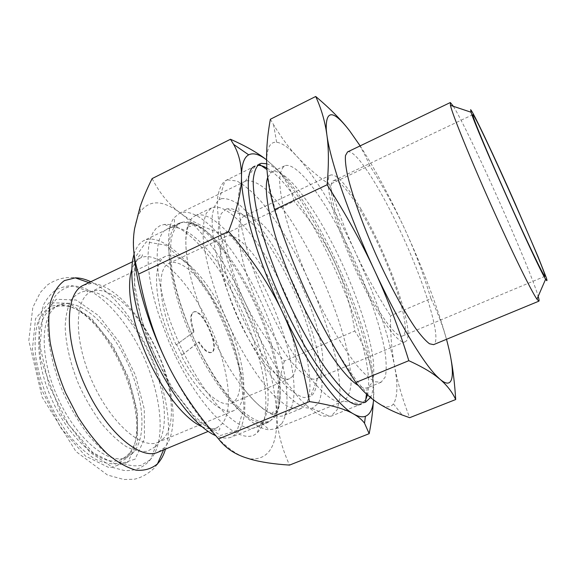 <?xml version="1.0" encoding="UTF-8"?>
<svg xmlns="http://www.w3.org/2000/svg" width="576" height="576" viewBox="0 0 576 576"><rect width="100%" height="100%" fill="white"/><g stroke="black" fill="none" stroke-linecap="round" stroke-linejoin="round"><path stroke-width="0.43" stroke-dasharray="2.88 2.16" d="M193.644 331.999C189.965 321.214 189.814 314.618 193.19 312.221C201.996 307.296 220.723 349.258 211.183 352.526C207.785 353.491 203.566 350.021 198.526 342.115L181.31 355.579L199.044 341.885C204.091 349.798 208.303 353.268 211.694 352.303C221.227 349.042 202.493 307.066 193.702 311.983C190.325 314.381 190.483 320.976 194.162 331.762L176.134 344.894L194.162 331.762M198.526 342.115L199.044 341.885M181.858 355.334L176.681 344.65M176.134 344.894C158.393 306.266 156.146 268.013 169.135 263.304C182.362 257.292 206.69 282.967 222.797 316.793C239.033 350.532 245.448 388.75 235.181 400.45L231.53 403.099C220.63 408.557 198.23 388.548 181.31 355.579M292.73 376.222L289.735 378.619C279.396 383.782 254.779 356.018 237.298 316.699C219.701 277.438 215.474 240.574 226.217 236.326C237.377 231.307 260.222 258.3 276.444 292.745C292.774 327.11 300.881 365.278 292.73 376.222M196.193 215.366L195.149 215.806C185.918 220.536 183.542 236.743 188.014 264.413C194.544 302.746 219.139 357.847 243.31 388.296C260.928 410.105 274.572 419.155 284.256 415.447L289.555 410.998C300.974 393.581 289.807 340.891 267.653 294.307C245.642 247.658 213.638 209.75 196.193 215.366M181.721 222.365C193.349 219.643 207.605 229.075 224.503 250.661C248.702 281.614 271.03 331.639 277.913 370.325C281.837 392.191 280.843 407.758 274.918 417.01L269.338 421.567L261.454 422.179C255.247 420.401 248.278 416.174 240.552 409.522C224.676 394.265 206.87 367.294 192.874 336.528C182.657 312.761 175.73 290.628 172.087 270.122C170.438 257.544 170.208 246.902 171.389 238.183C173.326 230.76 176.407 225.641 180.634 222.826L181.721 222.365M306.043 404.222L301.075 408.55C296.582 409.637 291.118 408.312 284.681 404.575L274.018 395.546C258.754 379.807 241.258 352.346 227.124 321.242C213.408 289.951 204.646 258.588 203.119 236.714C202.925 226.606 204.026 218.729 206.417 213.077L211.507 207.893C227.57 200.815 259.423 238.874 281.894 286.121C304.51 333.302 316.714 386.899 306.043 404.222M126.101 458.64L117.475 463.464C110.614 464.479 102.96 462.91 94.507 458.741C85.802 453.053 77.148 445.046 68.558 434.714C60.278 423.274 53.021 410.623 46.778 396.77C41.378 382.651 37.642 368.906 35.568 355.543C34.546 342.85 35.258 331.891 37.699 322.668C41.047 314.734 45.677 309.19 51.581 306.043L61.589 304.726C105.775 307.073 156.643 421.027 128.887 455.494L126.101 458.64M127.015 455.81L129.715 452.765C156.744 419.422 107.042 308.066 64.181 305.928L58.572 306.101L53.431 307.692C35.208 315.461 33.012 357.66 51.811 399.492C70.402 441.418 103.277 467.964 121.234 459.583L127.015 455.81M132.3 453.6L126.576 457.351C108.814 465.653 76.082 438.977 57.456 396.972C38.628 355.061 40.622 312.883 58.666 305.201C77.76 296.431 107.95 322.668 125.762 359.158C143.777 395.525 147.881 438.53 132.3 453.6M134.071 254.16C136.253 247.212 139.615 242.64 144.158 240.458C163.692 231.667 197.95 267.559 220.284 313.819C242.806 359.993 252.36 413.618 238.14 432.122L231.862 436.939C227.412 438.775 222.055 438.358 215.784 435.694M83.484 285.235L91.253 283.464C112.435 283.414 140.904 314.474 157.694 352.231C174.586 389.938 178.697 431.87 164.52 447.61L158.018 452.21M238.493 407.326L234.281 410.436C220.745 417.01 191.801 388.094 172.865 345.463C153.77 302.897 151.574 262.044 165.506 256.356C180.158 249.718 206.892 278.014 224.575 315.043C242.402 351.986 249.66 394.07 238.493 407.326M183.146 351.727C207.605 402.934 241.409 435.046 256.651 427.104L260.129 424.966C275.45 411.214 267.552 359.741 246.42 312.624C225.461 265.435 192.42 225.187 171.95 227.412L168.034 228.578C149.58 234.763 154.764 294.206 183.146 351.727M175.356 355.867L169.092 342.173L158.652 314.46L154.656 300.953L151.567 288.022L149.429 275.875L148.255 264.722L148.032 254.729L148.745 246.031L150.358 238.73L152.798 232.898L156.002 228.564L159.898 225.742L164.405 224.41C186.437 222.293 221.278 264.622 243.238 314.05C265.37 363.398 273.614 417.6 257.328 432.59C242.892 448.006 203.623 415.022 175.356 355.867M195.624 346.205C170.705 295.387 162.324 241.099 174.449 227.254L179.287 223.135C184.903 221.53 191.434 222.804 198.878 226.966C206.633 232.589 214.625 240.379 222.854 250.33C235.332 266.832 246.622 286.063 256.723 308.03C266.328 330.214 273.11 351.461 277.063 371.772C278.971 384.538 279.432 395.69 278.438 405.223C276.566 413.539 273.154 419.256 268.214 422.359L261.914 423.216C245.664 422.597 216.95 390.823 195.624 346.205M166.802 362.434C191.131 412.898 223.733 450.684 245.304 457.56L250.488 458.921C269.143 459.979 277.884 445.054 276.725 414.151C274.622 380.189 264.024 342.929 244.944 302.371C226.807 264.247 202.68 229.889 180.569 213.206C162.943 199.865 149.494 199.433 140.242 211.918C137.599 216.065 135.727 221.594 134.618 228.514C133.488 235.742 133.301 244.31 134.071 254.196M246.665 180.742L245.275 181.296C230.069 186.005 240.754 249.386 271.634 313.538C298.382 370.454 331.049 407.758 343.418 401.177L343.598 401.105C347.674 398.268 350.165 392.573 351.058 384.034C351.072 374.162 349.668 362.484 346.86 349.013C341.604 327.535 333.799 304.776 323.446 280.75C312.689 256.882 301.068 235.526 288.576 216.698C280.397 205.193 272.556 195.854 265.061 188.676C257.933 183.002 251.798 180.36 246.665 180.742M245.275 181.296L255.161 166.097L257.587 165.42M266.897 168.098C308.081 191.268 378.864 350.712 367.452 394.913M365.782 399.542L361.332 403.963L343.418 401.177M281.779 423.583C294.689 403.726 282.434 345.766 258.098 295.502C233.935 245.167 198.461 204.905 179.381 213.365L174.47 217.483C161.309 231.883 170.359 290.815 197.568 346.327C220.838 395.042 251.964 429.401 269.201 429.725L275.544 428.818L281.779 423.583M152.122 178.589C159.761 193.378 169.243 204.919 180.569 213.206C191.866 221.666 206.388 228.744 224.122 234.454L294.098 201.319C290.88 188.395 284.486 177.055 274.918 167.299L265.759 159.257M224.122 234.454C228.665 260.309 235.606 282.946 244.944 302.371C254.174 321.869 267.307 341.438 284.342 361.08L354.802 331.02C350.748 305.186 343.994 282.211 334.548 262.08C325.21 241.92 311.724 221.666 294.098 201.319M373.27 402.602C373.824 392.594 373.45 383.357 372.139 374.882C366.408 341.438 353.88 303.84 334.548 262.08C316.217 222.775 293.789 186.372 274.918 167.299L266.594 159.876M373.572 399.91C374.126 393.041 373.651 384.696 372.139 374.882C369.662 359.071 363.881 344.448 354.802 331.02M284.342 361.08C278.683 380.383 276.142 398.074 276.725 414.151C277.15 430.121 281.412 447.098 289.519 465.098M226.26 209.059L226.757 208.894C242.575 204.674 273.442 244.714 294.134 291.326C315.022 337.86 324.216 387.576 310.514 396.533L304.157 397.606C298.951 396.166 292.932 392.321 286.085 386.064C271.901 371.628 255.262 345.593 241.668 315.878C228.449 285.984 219.881 255.96 218.311 235.332C218.081 225.835 219.103 218.542 221.378 213.451L226.26 209.059M244.598 216.029L244.368 216.13C233.158 220.45 238.81 261.979 258.984 307.022C279.043 352.116 306.18 384.055 316.879 378.59L317.506 378.288C329.076 371.513 320.911 328.471 302.551 287.575C284.364 246.6 257.782 211.781 245.009 215.87L244.598 216.029M221.35 198.706C226.735 198.029 233.078 200.318 240.372 205.574L251.95 216.842C268.056 235.512 284.803 263.772 298.181 294.077C311.17 324.511 320.033 355.284 321.955 378.302C322.301 389.045 321.098 397.44 318.341 403.474L312.019 408.334L304.56 407.664C298.67 405.043 292.01 400.025 284.594 392.623C269.309 375.934 251.885 347.962 237.636 316.548C227.167 292.342 219.65 269.827 215.093 248.99C212.789 236.174 211.831 225.266 212.213 216.266C213.329 208.526 215.582 203.069 218.981 199.886L221.35 198.706M360.756 208.728C389.146 256.313 417.305 337.306 405.158 341.762C398.11 345.751 374.033 311.292 353.369 264.888C332.626 218.527 323.05 177.595 330.732 175.01L330.883 174.938C337.075 174.168 347.033 185.436 360.756 208.728M450.922 358.69L447.674 343.807C443.714 328.241 438.127 313.157 430.906 298.555L390.492 315.799C390.326 333.317 391.658 349.942 394.502 365.681C397.246 381.29 402.307 398.621 409.694 417.686M430.906 298.555C423.324 273.629 414.785 250.87 405.295 230.263C395.863 209.657 384.005 188.078 369.713 165.521L329.551 184.536C337.428 209.736 346.082 232.445 355.514 252.655C364.896 272.902 376.553 293.954 390.492 315.799M270.382 119.239L273.607 124.762C281.081 137.182 288.9 147.766 297.05 156.528C315.122 176.177 337.14 213.077 355.514 252.655C374.904 294.689 387.9 332.366 394.502 365.681C398.002 384.732 397.634 397.469 393.408 403.891C390.478 407.844 385.718 407.794 379.13 403.74C362.974 394.078 334.231 352.433 309.413 299.419C284.414 246.658 267.286 190.598 266.695 163.958C266.378 148.838 269.69 141.61 276.631 142.272C282.125 142.934 288.929 147.686 297.05 156.528C306.281 166.514 317.117 175.846 329.551 184.536M369.713 165.521C364.558 153.187 357.883 141.66 349.682 130.925L349.178 130.277M360.158 145.872C374.962 168.926 390.01 197.057 405.295 230.263C423.778 270.684 437.515 307.037 446.501 339.314M333.554 180.691C341.417 177.552 364.176 212.537 381.859 252.353C399.665 292.118 410.436 332.323 402.754 335.887C396.166 339.595 373.745 307.426 354.564 264.355C335.311 221.321 326.34 183.154 333.497 180.72L333.554 180.691M453.348 106.301C468.95 131.026 530.194 268.236 538.178 296.366M347.551 151.927L347.911 151.79C356.976 149.746 384.142 194.184 405.677 242.813C427.342 291.384 441.77 340.596 433.57 344.65M285.523 165.521C299.894 162.446 333.014 211.536 356.81 265.622C370.318 296.554 380.671 327.672 384.905 351.079C386.467 362.03 386.597 370.649 385.279 376.934L381.154 382.212L375.206 381.802C370.202 379.152 364.248 373.896 357.358 366.012C342.958 348.192 325.318 317.916 310.082 284.213C298.786 258.257 290.275 234.49 284.573 212.904C281.534 199.778 279.871 188.849 279.576 180.13C280.044 172.85 281.714 168.098 284.587 165.874L285.523 165.521M267.746 177.372L271.123 172.476L272.873 171.662C288.022 168.192 321.624 216.828 345.319 270.749C358.762 301.579 368.892 332.669 372.773 356.134C374.155 367.121 374.076 375.797 372.535 382.154L368.078 387.547L367.243 387.821C364.86 388.426 361.886 387.655 358.322 385.517M266.688 163.75C307.123 176.054 389.304 360.914 370.505 397.519M227.491 179.849L236.894 181.022C244.246 184.954 252.245 191.693 260.899 201.226C278.453 222.221 296.748 253.39 311.638 286.776C322.618 312.401 330.782 336.73 336.125 359.777C338.94 374.249 340.207 386.834 339.934 397.526L337.133 409.81L330.998 416.225L322.027 416.009C315.626 413.172 308.304 407.585 300.074 399.254C291.449 389.369 282.506 377.172 273.24 362.65C264.01 347.047 255.247 330.293 246.953 312.386C234.943 284.638 226.282 258.955 220.975 235.339C218.29 220.867 217.123 208.642 217.476 198.662C218.664 190.159 221.134 184.27 224.885 180.994L227.491 179.849M127.85 462.19L109.49 467.842L85.363 455.983L60.61 427.702L41.328 389.03L32.393 349.524L35.525 318.686L49.061 302.695L69.235 303.293L91.714 318.708L112.572 345.146L128.65 377.942L137.513 411.998L137.477 441.922L127.85 462.19M237.254 430.279L220.63 435.478L196.43 420.041L169.661 385.308L147.053 338.868L134.51 292.63L134.662 258.034L146.282 241.848L165.679 245.189L188.46 265.169L210.65 296.993C224.078 322.33 234.122 348.055 240.782 374.162L243.986 407.923L237.254 430.279M201.816 426.629C207.634 429.156 212.616 429.566 216.756 427.838L221.983 424.008C235.087 408.506 227.498 361.807 207.814 321.372C188.309 280.836 158.098 249.962 140.846 257.782C136.8 259.711 133.776 263.686 131.774 269.712M163.224 438.818L158.062 442.296C141.768 449.978 110.614 423.029 92.174 381.478C73.555 340.006 74.297 298.814 90.9 291.816C108.41 283.795 137.174 310.248 154.692 346.392C172.397 382.435 177.322 424.548 163.224 438.818M155.441 446.623L147.514 451.21C141.149 452.138 133.978 450.554 126 446.465C117.742 440.906 109.433 433.087 101.088 423.007C92.974 411.833 85.716 399.434 79.308 385.805C70.596 365.004 65.657 344.052 65.182 326.556C65.657 315.677 67.658 306.835 71.172 300.038C75.449 294.602 80.734 291.535 87.034 290.844C107.237 290.966 134.158 320.098 149.976 355.673C165.895 391.212 169.603 430.704 156.211 445.824L155.441 446.623M90.778 281.743C135.706 301.846 180.518 402.242 165.485 449.114M135.058 459.194L116.935 464.746L93.002 452.75L68.35 424.325L49.054 385.546L39.974 345.996L42.89 315.18L56.189 299.282L76.14 300.017L98.46 315.562L119.239 342.115L135.331 374.983L144.295 409.075L144.446 438.991L135.058 459.194M149.904 459.986L140.904 465.422C133.675 466.675 125.518 465.098 116.431 460.699C107.006 454.615 97.538 445.946 88.02 434.678C78.775 422.136 70.524 408.168 63.281 392.782C53.453 369.266 48.038 345.571 47.779 325.865C48.514 313.632 50.969 303.725 55.152 296.15C60.17 290.117 66.305 286.747 73.548 286.049C96.725 286.459 126.778 318.866 144.288 358.214C161.885 397.526 165.946 441.533 150.768 459.058L149.904 459.986M211.183 352.526L211.694 352.303M193.19 312.221L193.702 311.983M226.217 236.326L169.135 263.304M289.735 378.619L231.53 403.099M188.014 264.413C185.443 249.466 185.177 237.881 187.222 229.666C188.208 225.907 189.612 223.466 191.434 222.336C195.286 222.106 192.679 226.642 190.066 226.433C187.877 225.842 187.488 225.05 188.885 224.071C190.944 223.373 193.723 223.855 197.237 225.526C205.69 229.867 214.776 238.241 224.503 250.661M243.31 388.296C252.72 400.198 261.166 408.125 268.646 412.092C272.11 413.87 274.86 414.454 276.919 413.849C280.778 408.406 267.955 412.589 273.924 414.59C275.638 413.654 277.034 411.574 278.122 408.355C280.843 399.154 280.771 386.482 277.913 370.325M211.507 207.893L195.149 215.806M301.075 408.55L284.256 415.447M64.181 305.928L61.589 304.726M129.715 452.765L128.887 455.494M58.666 305.201L53.431 307.692M126.576 457.351L121.234 459.583M132.422 261.814L140.846 257.782C143.028 255.254 142.97 254.182 140.688 254.578C139.658 255.319 139.414 254.844 136.721 260.338L134.899 268.229L134.626 284.17L141.012 318.37L155.124 356.414L173.239 389.563L193.14 415.044L204.826 425.167L212.004 429.17C217.966 430.877 217.778 430.366 219.031 430.099C220.694 428.443 219.931 427.687 216.756 427.838L208.13 431.417M234.281 410.436L158.062 442.296C156.204 443.261 155.491 444.37 155.909 445.608L150.768 459.058L149.688 460.462C142.927 467.95 134.33 471.276 123.898 470.448L112.867 467.496L89.856 452.21L61.639 415.368L40.486 358.834L38.614 323.006L43.61 304.646C47.419 297.684 51.869 292.536 56.952 289.21C64.944 286.207 70.474 285.156 73.548 286.049L87.034 290.844C87.293 292.277 88.582 292.601 90.9 291.816L165.506 256.356M180.634 222.826L144.158 240.458M269.338 421.567L231.862 436.939M91.253 283.464L88.906 282.643M164.52 447.61L163.562 449.906M157.298 464.299L154.008 468.382C147.485 474.235 140.861 477.85 134.143 479.246L123.926 479.513L107.503 475.034L75.967 451.505L42.113 397.044L28.8 340.632L32.825 307.404L40.327 292.471L47.362 285.005C56.196 278.942 65.491 276.559 75.254 277.855M171.95 227.412L164.405 224.41M260.129 424.966L257.328 432.59M179.287 223.135L168.034 228.578M268.214 422.359L256.651 427.104M261.914 423.216L269.201 429.725M174.449 227.254L174.47 217.483M275.544 428.818L343.598 401.105M179.381 213.365L245.448 181.21M140.242 211.918L140.105 206.842M250.488 458.921L250.913 459.324M245.009 215.87L226.757 208.894M317.506 378.288L310.514 396.533M330.732 175.01L244.368 216.13M405.158 341.762L316.879 378.59M393.408 403.891L402.185 415.001M472.824 114.667L333.497 180.72M544.961 276.278L402.754 335.887M276.631 142.272L273.607 124.762M284.587 165.874L271.886 172.037M381.154 382.212L368.078 387.547M271.123 172.476L267.005 169.618M367.243 387.821L366.473 394.02M259.682 163.879L225.778 180.49M366.005 402.077L330.998 416.225M312.019 408.334L330.026 416.556M218.981 199.886L224.885 180.994"/><path stroke-width="0.86" d="M215.784 435.694C196.956 427.716 170.906 395.467 152.906 355.457C134.87 315.461 127.778 274.104 134.071 254.16M208.13 431.417L158.018 452.21C139.903 460.75 105.178 431.078 84.658 384.833C63.936 338.674 65.03 293.011 83.484 285.235L132.422 261.814M134.071 254.196C136.31 283.802 148.536 325.037 166.802 362.434C154.418 337.19 145.022 307.728 138.629 274.061L228.557 231.451C251.834 258.322 269.698 284.998 282.139 311.472C294.725 337.925 303.804 367.956 309.377 401.58C330.242 404.741 344.988 408.881 353.614 414C358.394 416.736 362.038 419.81 364.529 423.216L369.18 433.67C371.419 422.078 372.787 411.725 373.27 402.602M361.332 403.963C349.042 411.329 314.374 370.886 285.17 308.614C251.489 238.37 239.306 170.042 255.161 166.097M257.587 165.42C260.28 165.146 263.383 166.039 266.897 168.098M367.452 394.913L365.782 399.542M265.759 159.257C257.191 152.546 245.434 145.879 230.494 139.255L233.626 144.396C238.838 153.598 241.459 164.225 241.495 176.278C241.682 190.174 237.37 208.57 228.557 231.451M138.629 274.061C133.452 258.386 132.113 243.209 134.618 228.514L140.105 206.842C143.05 198.187 147.053 188.77 152.122 178.589L230.494 139.255M369.18 433.67L289.519 465.098C274.003 464.098 261.13 462.175 250.913 459.324L245.304 457.56C234.065 453.802 225.151 447.588 218.556 438.926L309.377 401.58M218.556 438.926C196.301 413.28 179.05 387.785 166.802 362.434M266.594 159.876C259.236 154.238 253.267 152.554 248.688 154.836C244.044 157.327 241.639 164.47 241.495 176.278C240.984 203.249 257.206 259.207 282.139 311.472C306.871 363.989 336.391 404.885 353.614 414C358.358 416.642 362.29 417.413 365.393 416.304C370.094 414.439 372.823 408.982 373.572 399.91M349.178 130.277C341.201 119.837 330.048 108.576 315.72 96.487C320.508 106.898 323.935 117.835 325.994 129.283L326.83 134.561C328.81 147.924 328.903 164.657 327.103 184.766C346.176 214.733 362.009 243.346 374.602 270.612C387.281 297.878 398.686 327.902 408.816 360.684C420.494 366.026 429.574 371.167 436.046 376.114L439.992 379.26C447.041 385.337 452.275 392.09 455.702 399.535C454.723 383.998 453.125 370.382 450.922 358.69M455.702 399.535L409.694 417.686L402.185 415.001C393.545 411.746 385.862 407.995 379.13 403.74C370.706 398.498 362.945 391.414 355.831 382.471C337.392 353.75 321.919 326.066 309.413 299.419C296.842 272.844 285.235 242.914 274.586 209.65C269.726 193.032 267.091 177.804 266.695 163.958C266.206 149.983 267.43 135.072 270.382 119.239L315.72 96.487M327.103 184.766L274.586 209.65M408.816 360.684L355.831 382.471M446.501 339.314L447.674 343.807C455.458 374.278 453.974 391.198 439.992 379.26L436.01 375.437C421.805 360.756 397.318 319.738 374.602 270.612C349.459 216.655 330.106 160.366 326.83 134.561L326.261 129.557C325.678 109.382 333.482 109.836 349.682 130.925L360.158 145.872M472.831 114.667C475.452 113.198 547.985 275.717 544.961 276.278C544.262 277.582 526.874 241.438 506.779 196.416C486.677 151.394 471.391 114.314 472.824 114.667L472.831 114.667M470.599 109.699C472.385 110.016 494.662 157.277 515.246 203.796L538.15 256.939L546.329 277.776C547.373 281.088 547.128 281.563 545.609 279.187C537.386 266.731 474.876 126.684 471.096 112.241L470.599 109.699M538.178 296.366C539.057 299.354 539.294 300.953 538.891 301.162L536.954 299.196C531.31 291.197 511.459 250.704 490.486 203.688C469.498 156.686 452.599 114.869 450.418 105.322L450.36 102.55L453.348 106.301M538.891 301.162L433.57 344.65L429.487 343.771C425.822 341.042 421.272 335.995 415.829 328.63C404.345 312.084 389.534 284.746 376.034 254.772C362.736 224.712 352.274 195.437 347.63 175.838C345.78 166.867 345.06 160.106 345.478 155.563L347.551 151.927L450.252 102.571M358.322 385.517C342.662 376.387 314.935 334.706 293.702 285.739C272.419 236.772 262.318 191.498 267.746 177.372M370.505 397.519L365.436 402.278C361.087 402.804 355.601 400.572 348.977 395.59C341.762 388.958 333.814 379.656 325.123 367.668C311.436 347.407 298.174 323.273 285.336 295.258C273.06 266.998 263.945 241.006 258.005 217.289C254.88 202.817 253.267 190.685 253.145 180.893C253.858 172.627 255.859 167.054 259.157 164.167L261.187 163.346L266.688 163.75M131.774 269.712C126.007 287.064 131.81 322.589 147.161 356.933C162.482 391.291 185.047 419.328 201.816 426.629M165.485 449.114C163.764 454.896 161.28 459.612 158.018 463.262L157.529 463.788C151.726 468.727 144.605 470.866 136.181 470.203C127.138 467.77 117.49 462.305 107.237 453.809C96.919 443.642 87.077 431.172 77.71 416.405L65.405 392.508C58.486 375.631 53.438 359.078 50.256 342.85C48.283 327.37 48.334 313.862 50.4 302.335C53.539 292.306 58.226 285.055 64.462 280.584L75.254 277.855C80.15 277.862 85.327 279.158 90.778 281.743M88.906 282.643L75.254 277.855M163.562 449.906L157.298 464.299M248.688 154.836L233.626 144.396M365.393 416.304L364.529 423.216M436.01 375.437L436.046 376.114M471.096 112.241L450.418 105.322M545.609 279.187L536.954 299.196M267.005 169.618L259.157 164.167M366.473 394.02L365.436 402.278"/></g></svg>
